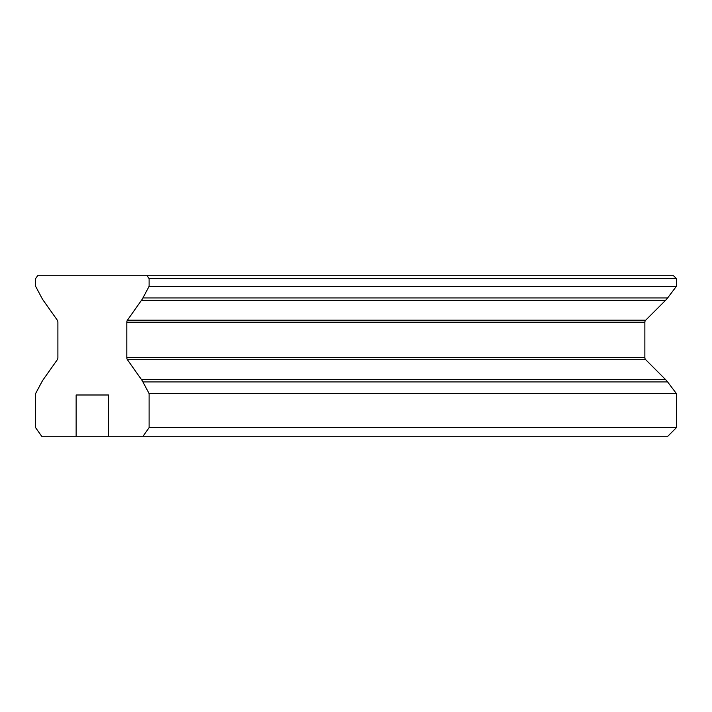 <?xml version="1.0" encoding="UTF-8"?>
<svg xmlns="http://www.w3.org/2000/svg" width="712" height="712" viewBox="0 0 712 712"><rect width="100%" height="100%" fill="white"/><g stroke="black" fill="none" stroke-linecap="round" stroke-linejoin="round"><path stroke-width="1.07" d="M147.09 275.731L37.629 275.731L35.6 278.597L35.6 286.304L41.812 297.963A22.935 16.216 -90 0 0 43.29 300.375L57.307 320.186A2.866 2.029 90 0 1 57.895 322.216L57.895 357.682A2.866 2.029 90 0 1 57.307 359.702L43.29 379.523A22.935 16.216 -90 0 0 41.812 381.935L35.6 393.585L35.6 427.663L41.679 436.269L143.032 436.269L149.111 427.663L149.111 393.585L142.907 381.935A22.935 16.216 -90 0 0 141.421 379.523L127.412 359.702A2.866 2.029 90 0 1 126.816 357.682L126.816 322.216A2.866 2.029 90 0 1 127.412 320.186L141.421 300.375A22.935 16.216 -90 0 0 142.907 297.963L149.111 286.304L149.111 278.597L147.09 275.731L673.534 275.731L676.4 278.597L149.111 278.597M149.111 286.304L676.4 286.304L676.4 278.597M149.111 393.585L676.4 393.585L667.616 381.935A22.935 22.935 0 0 0 665.515 379.523L645.704 359.702A2.866 2.866 0 0 1 644.867 357.682L644.867 322.216A2.866 2.866 0 0 1 645.704 320.186L665.515 300.375A22.935 22.935 0 0 0 667.616 297.963L676.4 286.304M149.111 427.663L676.4 427.663L676.4 393.585M143.032 436.269L667.803 436.269L676.4 427.663M108.571 436.269L108.571 394.991L76.139 394.991L76.139 436.269M76.139 394.991L108.571 394.991M142.907 297.963L667.616 297.963M141.421 300.375L665.515 300.375M127.412 320.186L645.704 320.186M126.816 322.216L644.867 322.216M126.816 357.682L644.867 357.682M127.412 359.702L645.704 359.702M141.421 379.523L665.515 379.523M142.907 381.935L667.616 381.935"/></g></svg>
